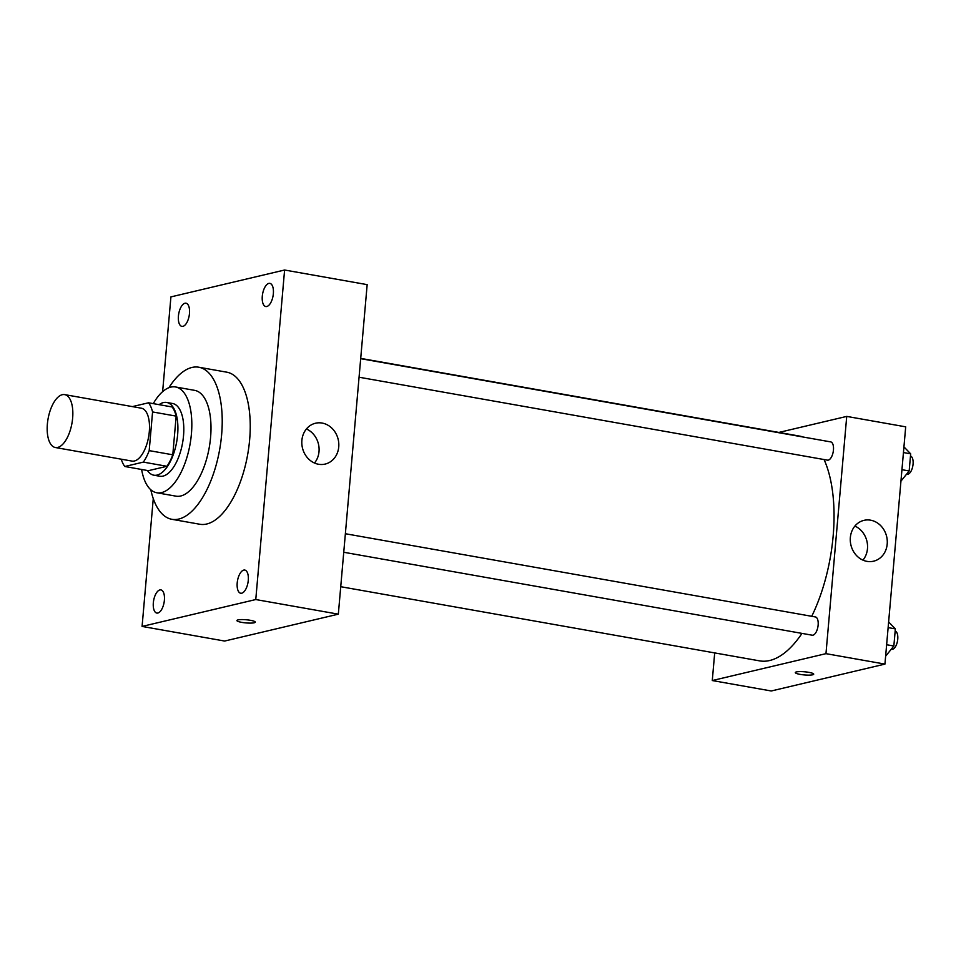 <?xml version="1.0" encoding="UTF-8"?>
<svg xmlns="http://www.w3.org/2000/svg" width="961" height="961" viewBox="0 0 961 961"><rect width="100%" height="100%" fill="white"/><g stroke="black" fill="none" stroke-linecap="round" stroke-linejoin="round"><path stroke-width="1.44" d="M57.696 447.43A26.86 12.145 100 0 1 55.318 447.514A26.86 12.145 100 0 1 48.05 418.948A26.86 12.145 100 0 1 64.687 394.623A26.86 12.145 100 0 1 72.363 420.63A26.86 12.145 100 0 1 57.696 447.43M64.687 394.623L141.351 408.197A26.86 12.145 100 0 1 149.027 434.204A26.86 12.145 100 0 1 134.372 461.004A26.86 12.145 100 0 1 131.993 461.088L55.318 447.514M148.535 402.791L172.127 406.971A36.074 16.301 100 0 1 176.163 416.125L172.788 454.805L149.195 450.625L152.571 411.945A36.074 16.301 100 0 0 148.535 402.791L132.402 406.611M172.788 454.805A36.074 16.301 100 0 1 166.938 466.289L148.402 470.674L124.81 466.493A36.074 16.301 100 0 1 121.278 459.19M124.81 466.493L143.345 462.109A36.074 16.301 100 0 0 149.195 450.625M166.938 466.289L143.345 462.109M147.453 470.506A36.926 16.697 -80 0 0 153.82 475.19A36.926 16.697 -80 0 0 176.704 441.736A36.926 16.697 -80 0 0 166.697 402.455A36.926 16.697 -80 0 0 159.106 404.665M166.697 402.455L172.596 403.5A36.926 16.697 100 0 1 183.143 439.261A36.926 16.697 100 0 1 162.986 476.115A36.926 16.697 100 0 1 159.718 476.236L153.82 475.19M176.163 416.125L152.571 411.945M141.615 469.473A53.72 24.289 -80 0 0 156.799 492.765A53.72 24.289 -80 0 0 190.074 444.102A53.72 24.289 -80 0 0 175.527 386.971A53.72 24.289 -80 0 0 153.267 403.632M156.799 492.765L175.959 496.152A53.72 24.289 -80 0 0 209.246 447.49A53.72 24.289 -80 0 0 194.699 390.37L175.527 386.971M150.805 489.762A77.216 34.908 -80 0 0 171.863 519.3A77.216 34.908 -80 0 0 219.697 449.352A77.216 34.908 -80 0 0 198.795 367.222A77.216 34.908 -80 0 0 168.872 387.739M198.795 367.222L226.808 372.183A77.216 34.908 100 0 1 248.851 446.961A77.216 34.908 100 0 1 206.711 524.009A77.216 34.908 100 0 1 199.876 524.262L171.863 519.3M273.356 293.646A11.76 5.322 100 0 1 265.765 306.535A11.76 5.322 100 0 1 262.581 294.03A11.76 5.322 100 0 1 269.873 283.375A11.76 5.322 100 0 1 273.356 293.646M248.274 580.348A11.76 5.322 100 0 1 240.682 593.237A11.76 5.322 100 0 1 237.499 580.72A11.76 5.322 100 0 1 244.791 570.065A11.76 5.322 100 0 1 248.274 580.348M164.391 600.181A11.76 5.322 100 0 1 156.811 613.07A11.76 5.322 100 0 1 153.628 600.565A11.76 5.322 100 0 1 160.919 589.898A11.76 5.322 100 0 1 164.391 600.181M189.473 313.478A11.76 5.322 100 0 1 181.893 326.38A11.76 5.322 100 0 1 178.71 313.863A11.76 5.322 100 0 1 186.002 303.208A11.76 5.322 100 0 1 189.473 313.478M153.267 498.615L142.084 626.428L255.77 599.544L284.6 270.017L170.914 296.901L162.625 391.668M142.084 626.428L224.646 641.047L338.332 614.163L367.162 284.636L284.6 270.017M338.332 614.163L255.77 599.544M338.74 446.913A20.986 18.367 -103.3 0 1 325.142 464.079A20.986 18.367 -103.3 0 1 302.439 447.886A20.986 18.367 -103.3 0 1 315.484 423.236A20.986 18.367 -103.3 0 1 338.74 446.913M306.415 428.954A20.986 18.367 -103.3 0 1 319.016 451.586A20.986 18.367 -103.3 0 1 314.475 463.022M255.302 622.139A9.238 1.574 5 0 1 254.221 622.776A9.238 1.574 5 0 1 243.806 622.68A9.238 1.574 5 0 1 236.911 620.542A9.238 1.574 5 0 1 246.244 619.773A9.238 1.574 5 0 1 255.302 622.151A9.238 1.574 5 0 1 254.221 622.776A9.238 1.574 5 0 1 243.806 622.68A9.238 1.574 5 0 1 236.911 620.53M801.979 633.395A114.143 51.606 100 0 1 769.701 660.507A114.143 51.606 100 0 1 759.598 660.868L340.735 586.703M360.711 358.393L799.408 436.066A114.143 51.606 100 0 1 802.94 436.991M824.07 459.55A114.143 51.606 100 0 1 811.733 616.301M343.75 552.263L812.165 635.197A9.262 4.192 -80 0 0 817.907 626.812A9.262 4.192 -80 0 0 815.396 616.95L345.371 533.727M360.687 358.681L830.712 441.904A9.262 4.192 100 0 1 833.355 450.877A9.262 4.192 100 0 1 828.298 460.127A9.262 4.192 100 0 1 827.481 460.151L359.066 377.217M714.696 652.915L712.281 680.544L825.967 653.66L846.725 416.401L778.89 432.438M846.725 416.401L905.694 426.84L884.937 664.099L771.251 690.983L712.281 680.544M884.937 664.099L825.967 653.66M866.978 561.368A20.986 18.367 -103.3 0 1 850.329 541.259A20.986 18.367 -103.3 0 1 863.951 520.357A20.986 18.367 -103.3 0 1 886.655 536.55A20.986 18.367 -103.3 0 1 873.609 561.188A20.986 18.367 -103.3 0 1 866.978 561.368M813.703 674.166A9.238 1.574 5 0 1 812.622 674.802A9.238 1.574 5 0 1 802.207 674.706A9.238 1.574 5 0 1 795.312 672.568A9.238 1.574 5 0 1 804.645 671.799A9.238 1.574 5 0 1 813.703 674.178A9.238 1.574 5 0 1 812.622 674.802A9.238 1.574 5 0 1 802.207 674.706A9.238 1.574 5 0 1 795.312 672.556M854.882 526.075A20.986 18.367 -103.3 0 1 862.942 560.131M885.634 656.195L893.85 646.008L895.352 628.89L888.625 621.947M893.85 646.008L886.631 644.735M895.352 628.89L888.132 627.605M895.159 631.089A9.262 4.192 100 0 1 897.634 640.194A9.262 4.192 100 0 1 892.601 649.276A9.262 4.192 100 0 1 891.784 649.3L891.388 649.228M900.95 481.137L909.166 470.962L910.668 453.844L903.941 446.889M909.166 470.962L901.947 469.689M910.668 453.844L903.448 452.559M910.475 456.031A9.262 4.192 100 0 1 912.95 465.148A9.262 4.192 100 0 1 907.917 474.217A9.262 4.192 100 0 1 907.1 474.253L906.703 474.181"/></g></svg>
